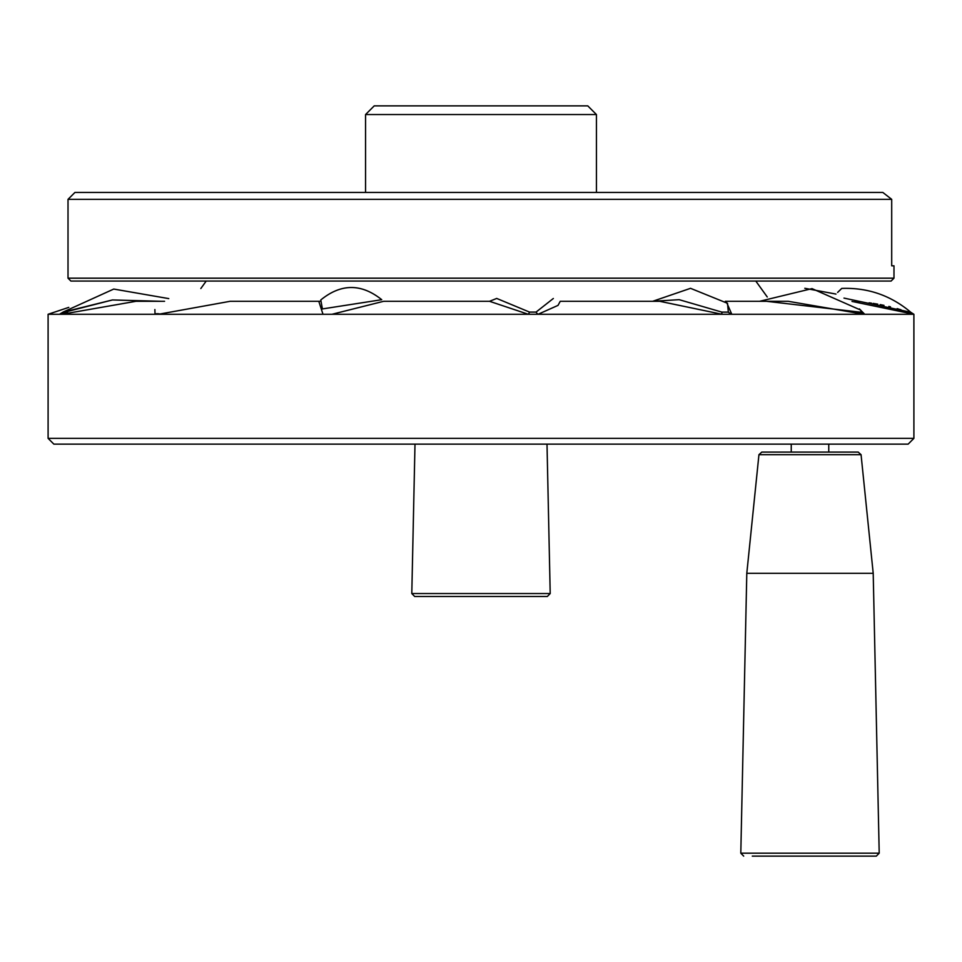 <?xml version="1.0" encoding="UTF-8"?>
<svg xmlns="http://www.w3.org/2000/svg" width="962" height="962" viewBox="0 0 962 962"><rect width="100%" height="100%" fill="white"/><g stroke="black" fill="none" stroke-linecap="round" stroke-linejoin="round"><path stroke-width="1.44" d="M837.625 292.412L841.75 288.42C867.916 287.494 890.98 295.49 910.954 312.409L913.9 314.273L851.995 301.419L913.888 314.273L863.912 314.273L788.191 301.298L725.324 301.298L788.191 301.298L863.912 314.273L722.017 314.273L659.716 301.298L560.233 301.298L558.02 305.387L538.071 314.273A11.544 5.447 80.7 0 1 536.05 312.085L553.33 298.497L536.05 312.085L529.521 312.085A11.544 2.886 -81.6 0 1 528.294 314.273L489.538 301.298L383.658 301.298L332.022 314.273L48.1 314.273L68.783 307.383L48.1 314.273L59.5 314.273L63.035 312.121L59.5 314.273A11.544 11.352 41.1 0 0 62.975 312.193L64.658 312.193A11.544 9.416 -103.7 0 1 61.917 314.273L59.5 314.273A11.544 11.352 41.1 0 0 62.975 312.193L112.458 299.952L161.375 301.298L112.458 299.952L64.658 312.193A11.544 9.416 -103.7 0 1 61.917 314.273L135.967 301.298L61.917 314.273L322.991 314.273L318.807 301.334L322.991 314.273L528.294 314.273L489.538 301.298L383.658 301.298L332.022 314.273L538.071 314.273A11.544 5.447 80.7 0 1 536.05 312.085L529.521 312.085A11.544 2.886 -81.6 0 1 528.294 314.273L722.017 314.273L659.716 301.298L560.233 301.298L558.02 305.387L538.071 314.273L722.017 314.273A11.544 1.599 -80 0 1 721.861 312.109L728.33 312.109L727.525 303.307L690.536 288.323L652.681 301.298L690.536 288.323L727.525 303.307L728.33 312.109A11.544 9.957 -109.9 0 0 731.781 314.273L722.017 314.273A11.544 1.599 -80 0 1 721.861 312.109L728.33 312.109A11.544 9.957 -109.9 0 0 731.781 314.273L726.647 302.477L731.781 314.273L863.912 314.273A11.544 9.728 -86.5 0 1 861.182 312.277L860.641 310.065L812.012 288.624L759.631 301.298L812.012 288.624L860.641 310.065L861.675 312.277A11.544 10.63 -94.9 0 0 864.718 314.273L863.912 314.273A11.544 9.728 -86.5 0 1 861.182 312.277L861.675 312.277A11.544 10.63 -94.9 0 0 864.718 314.273L859.391 308.898L864.718 314.273L913.888 314.273A11.544 11.111 -68.5 0 1 910.653 312.229L910.653 312.229A11.544 11.111 -68.5 0 0 913.888 314.273L913.9 438.371L913.9 314.273L910.954 312.409C890.98 295.49 867.916 287.494 841.75 288.42L837.625 292.412M843.987 298.1L910.653 312.229L843.987 298.1M755.795 281.06L767.255 296.981L755.795 281.06M159.884 314.021L230.158 301.298L320.045 301.298L230.158 301.298L159.884 314.021A22.896 15.188 -90 0 0 155.026 314.021L159.884 314.021A22.896 15.188 -90 0 0 155.026 314.021L159.884 314.021M154.882 309.536L155.026 314.021L154.882 309.536M766.534 301.298L861.182 312.277L766.534 301.298M652.957 301.298L679.112 299.663L721.861 312.109L679.112 299.663L652.957 301.298M496.705 298.436L529.521 312.085L496.705 298.436L489.538 301.298L496.705 298.436M320.779 299.964L322.414 308.934L381.734 299.699L322.414 308.934L320.779 299.964C341.029 283.453 361.351 283.369 381.734 299.699C361.351 283.369 341.029 283.453 320.779 299.964M63.155 312.025L113.756 289.057L168.759 298.605L113.756 289.057L63.155 312.025M62.265 314.105L67.773 312.674L62.265 314.105M854.785 301.539L859.655 301.864L854.785 301.539M869.095 302.838L871.476 303.15L869.095 302.838M873.123 303.403L877.753 304.148L873.123 303.403M880.182 304.593L884.006 305.363L880.182 304.593M888.84 306.445L890.487 306.842L888.84 306.445M897.149 308.622L898.592 309.042L897.149 308.622M899.446 309.295L901.021 309.776L899.446 309.295M48.1 438.371L913.9 438.371L48.1 438.371L48.1 314.273L48.1 438.371L53.872 444.143L908.128 444.143L913.9 438.371L908.128 444.143L53.872 444.143L48.1 438.371M584.595 105.88L374.218 105.88L365.56 114.538L596.44 114.538L587.782 105.88L584.595 105.88M752.284 856.12L876.322 856.12L879.208 853.174L740.8 853.174L743.686 856.12M867.724 856.12L810.004 856.12M746.801 573.292L758.946 454.677L861.062 454.677L873.207 573.292L746.801 573.292L740.8 853.174M840.307 452.08L761.82 452.08L758.946 454.677M861.062 454.677L858.188 452.08L810.004 452.08M855.146 281.06L811.724 281.06M177.97 281.06L782.01 281.06M893.987 278.174L68.013 278.174L70.899 281.06L891.101 281.06L893.987 278.174L893.987 265.813L891.702 265.813L891.702 199.35L882.851 192.46L74.916 192.46L68.013 199.35L891.702 199.35L891.702 265.813M414.682 596.5L411.796 593.542L550.204 593.542L547.318 596.5L414.682 596.5M547.005 444.143L550.204 593.542M206.205 281.06L200.83 288.528L206.205 281.06M164.574 301.298L135.967 301.298L164.574 301.298M383.658 301.298L384.427 301.334L383.658 301.298M835.978 294.071L804.821 288.299L835.978 294.071M596.44 192.46L596.44 114.538M365.56 192.46L365.56 114.538M791.245 444.143L791.245 452.08M828.763 444.143L828.763 452.08M873.207 573.292L879.208 853.174M68.013 278.174L68.013 199.35M414.995 444.143L411.796 593.542"/></g></svg>
